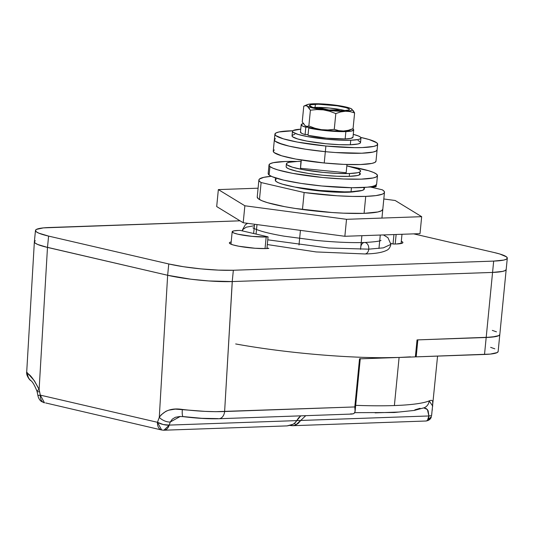 <?xml version="1.0" encoding="UTF-8"?>
<svg xmlns="http://www.w3.org/2000/svg" width="534" height="534" viewBox="0 0 534 534"><rect width="100%" height="100%" fill="white"/><g stroke="black" fill="none" stroke-linecap="round" stroke-linejoin="round"><path stroke-width="0.8" d="M396.135 234.486L395.2 244.011L396.135 234.486M265.038 248.584L266.179 236.963A20.072 2.657 -174.4 0 1 244.318 235.407A20.072 2.657 -174.4 0 1 232.177 231.749A20.072 2.657 -174.4 0 1 238.137 230.461A20.072 2.657 -174.4 0 1 240.313 230.421A20.072 2.657 5.6 0 0 238.137 230.461L233.758 230.895L232.177 231.763L233.638 232.931L237.924 234.212L252.001 236.362L266.179 236.963L265.038 248.584M266.92 248.53L268.068 236.856A20.072 2.657 -174.4 0 1 266.179 236.963A20.072 2.657 5.6 0 0 268.068 236.856L240.313 230.421L268.068 236.856L266.92 248.53M355.684 191.512A37.567 4.966 -174.4 0 1 347.914 192.24L335.719 192.14L321.388 191.125L307.103 189.35L294.841 187.047A37.567 4.966 -174.4 0 0 347.914 192.24L356.111 191.419M365.737 196.378L364.075 213.353L365.737 196.378A63.092 8.344 -174.4 0 1 304.14 192.52L302.471 209.495L304.14 192.52L337.047 195.771L352.467 196.432L365.737 196.378L375.923 195.604L382.317 194.176L383.946 193.241L384.473 192.187L383.899 191.025L382.237 189.777A63.092 8.344 -174.4 0 1 384.467 192.313A63.092 8.344 -174.4 0 1 365.737 196.378M361.885 235.688L360.55 249.298L361.885 235.688M171.708 276.158L167.649 275.277A45.884 6.068 5.6 0 0 232.23 281.565L492.568 272.42L232.23 281.565L224.62 411.52L232.283 281.565L492.568 272.42L493.676 261.099L233.345 270.251L493.676 261.099A45.884 6.068 -174.4 0 0 507.3 258.149A45.884 6.068 -174.4 0 0 494.177 252.529L413.723 233.872L494.177 252.529L499.797 253.997L506.492 256.847L507.3 258.116L506.352 259.21L503.689 260.098L493.676 261.099L486.187 337.481L492.568 272.42A45.884 6.068 5.6 0 0 506.185 269.463A45.884 6.068 -174.4 0 1 492.568 272.42L502.581 271.412L505.244 270.531L506.192 269.43L505.244 270.531L502.581 271.412L492.568 272.42L232.283 281.565L208.754 280.951L190.932 279.215L167.649 275.277L43.895 246.514M498.149 351.472L497.201 352.574L490.252 354.095L416.186 356.859L417.848 339.884L486.187 337.481L484.518 354.456L416.186 356.859L417.848 339.884L491.921 337.121L498.863 335.599L499.811 334.498L498.863 335.599L496.199 336.48L486.187 337.481A45.884 6.068 5.6 0 0 499.811 334.531A45.884 6.068 -174.4 0 1 486.187 337.481L417.034 339.911L486.187 337.481L484.518 354.456A45.884 6.068 5.6 0 0 498.142 351.505L507.3 258.149M173.497 276.512L167.649 275.277L159.279 417.354L161.108 414.891L165.907 411.287L168.797 410.152L175.279 409.117L205.016 411.374L215.536 411.687L354.803 406.941L359.522 358.848L415.372 356.886L417.034 339.911L415.372 356.886L359.522 358.848L354.803 406.941L355.097 411.354L360.276 358.554M355.077 409.999L354.803 406.941L224.62 411.52A8.604 6.061 88 0 1 218.92 418.723A8.604 6.061 88 0 1 217.785 418.609L201.865 418.316L183.456 416.607M35.478 230.474A45.884 6.068 -174.4 0 1 49.101 227.524L240.026 220.816L43.367 227.884L36.419 229.406L35.471 230.508L36.279 231.776L38.815 233.164L48.601 236.095L47.486 247.409L48.601 236.095A45.884 6.068 -174.4 0 1 35.478 230.474L34.363 241.789A45.884 6.068 5.6 0 0 47.486 247.409L167.649 275.277L168.757 263.963L48.601 236.095L168.757 263.963A45.884 6.068 -174.4 0 0 233.345 270.251L232.23 281.565L233.345 270.251L218.446 270.117L200.944 268.882L183.496 266.72L168.757 263.963L167.649 275.277L47.486 247.409L167.649 275.277L159.279 417.354L157.47 422.301L40.304 395.127L39.115 389.486L47.486 247.409L37.707 244.479L35.171 243.09L34.363 241.822L26.7 372.111L34.396 380.795L39.115 389.486L47.486 247.409L43.474 246.401M353.368 413.797L350.297 413.957M219 418.716A8.604 6.061 -92 0 0 224.62 411.52C212.552 412.008 198.461 411.32 182.348 409.444A8.604 1.782 97.2 0 0 183.189 416.654C196.679 418.316 208.587 419.01 218.92 418.723L351.933 414.05L353.688 413.656L354.883 412.308L355.11 411.233L354.369 413.142M300.749 415.893L296.764 420.612L298.466 418.015L300.749 415.893M287.045 425.892L293.279 424.203L295.863 422.034L296.764 420.612L169.218 425.091L170.266 422.007L172.315 419.137L175.412 417.274L179.978 416.48M35.257 382.244L35.531 383.172M355.11 411.233L355.117 410.633M179.945 416.48L183.209 416.66A8.604 1.782 -82.8 0 1 182.348 409.444C171.975 407.789 164.285 410.426 159.279 417.354A8.604 4.185 26.4 0 0 170.266 422.007L180.225 416.473M159.279 417.354L157.47 422.301A8.604 2.917 14.2 0 0 169.218 425.091L170.266 422.007A8.604 4.185 -153.6 0 1 159.279 417.354M45.604 402.936L161.668 430.004L163.911 430.217L169.218 425.091A8.604 6.061 88 0 1 163.911 430.217L287.172 425.892L291.751 424.944L294.668 423.242L296.764 420.612L169.218 425.091L163.237 424.537L157.47 422.301L161.668 430.004A8.604 6.001 -76.9 0 1 157.47 422.301L40.304 395.127A8.604 6.001 103.1 0 0 44.496 402.83L40.304 395.127L39.115 389.486A8.604 1.615 163 0 0 37.026 391.322A8.604 1.615 -17 0 1 39.115 389.486C34.436 380.321 30.625 375.015 27.681 373.573L26.7 372.131M30.965 380.662A8.604 8.317 -54 0 1 27.681 373.573A8.604 8.317 126 0 0 30.965 380.662M40.41 395.22L37.894 395.467L40.304 395.127L37.894 395.467L37.026 391.322A8.604 1.615 -17 0 0 39.596 391.702M38.501 395.367L37.894 395.467C38.875 400.26 41.652 401.595 41.659 401.601L44.496 402.83M163.911 430.217A8.604 6.061 88 0 1 162.777 430.11M300.428 230.368L298.993 244.999L300.428 230.368M382.237 189.777L370.416 187.033L382.237 189.777M261.119 182.541A63.092 8.344 -174.4 0 1 258.89 180.005A63.092 8.344 -174.4 0 1 271.292 176.3L263.729 177.348L259.417 179.077L258.883 180.132L259.457 181.293L261.119 182.541L304.14 192.52L261.119 182.541L259.457 199.516L261.119 182.541M256.066 234.072L256.994 224.587L256.066 234.072M393.952 234.566L393.037 243.951L393.952 234.566M410.472 356.852L399.098 357.46L394.386 405.553A131.918 17.448 -174.4 0 1 355.684 405.346A131.918 17.448 5.6 0 0 394.386 405.553L399.098 357.46A131.918 17.448 -174.4 0 1 235.681 343.949M349.269 176.353L349.543 173.523A37.28 4.933 -174.4 0 1 308.952 170.64A37.28 4.933 -174.4 0 1 286.404 163.851A37.28 4.933 -174.4 0 1 297.478 161.448L300.936 161.381A37.28 4.933 -174.4 0 0 297.478 161.448L289.341 162.263L287.172 162.983L286.404 163.878L287.058 164.906L292.498 167.222L302.658 169.578L323.224 172.415L337.441 173.423L349.543 173.523L349.269 176.353M347.707 192.247L347.747 191.853L347.707 192.247M346.84 165.88L357.9 168.938L359.956 170.072L360.617 171.1L359.843 171.988L357.68 172.709L349.543 173.523A37.28 4.933 -174.4 0 0 360.61 171.127A37.28 4.933 -174.4 0 0 346.84 165.88M300.849 162.236L300.502 168.297L346.166 172.742L300.502 168.297L300.849 162.236M301.309 160.04L300.502 168.297L301.309 160.04M346.973 164.499L346.166 172.742L346.973 164.499M399.098 357.46L382.057 357.707M431.879 412.969L431.579 415.632L428.889 415.966L300.695 420.472L305.768 415.672M432.667 406.047L429.196 400.901A131.918 17.448 -174.4 0 1 394.386 405.553A131.918 17.448 5.6 0 0 429.196 400.901C431.372 399.946 432.547 400.273 432.727 401.888L432.607 406.641M432.333 409.097L432.16 410.553M375.122 412.875L398.431 412.061M414.845 409.865L420.084 408.296M300.695 420.472L298.373 423.242L295.569 425.104L300.695 420.472L296.771 420.598L428.889 415.966L427.407 420.472L425.999 421.012L427.407 420.472L428.608 418.669L428.889 415.966L427.374 409.444L423.762 407.929L426.172 408.497L428.128 410.713L428.889 415.966L431.579 415.632M429.196 400.901A8.604 8.27 67.8 0 1 424.27 407.729A8.604 8.27 -112.2 0 0 429.196 400.901M292.759 425.691L295.569 425.104L292.926 425.685M437.566 356.111L431.572 415.719M431.405 416.62A5.734 5.52 -165.1 0 1 427.407 420.472L431.412 416.587C431.345 416.587 431.005 420.278 425.992 421.012L425.925 421.012M290.069 425.485L291.457 425.631L291.39 425.084L291.457 425.631L292.979 425.685L425.992 421.012M295.569 425.104A5.734 0.494 -107.2 0 1 294.695 423.215L295.569 425.104M416.186 356.859L415.392 356.679L416.186 356.859M490.646 347.354L494.804 348.815M492.308 330.379L496.466 331.841M268.856 248.397A21.794 2.884 -174.4 0 1 266.266 248.557A21.794 2.884 -174.4 0 1 242.536 246.868A21.794 2.884 -174.4 0 1 229.36 242.897A21.794 2.884 -174.4 0 1 231.182 241.949L229.807 242.396L229.353 242.917L229.74 243.517L232.917 244.872L238.858 246.247L255.118 248.263L266.266 248.557A21.794 2.884 5.6 0 0 268.856 248.397L266.98 247.963L268.856 248.397M401.301 241.295A21.794 2.884 -174.4 0 1 402.903 242.576A21.794 2.884 -174.4 0 1 396.435 243.985L402.456 243.083L402.91 242.563L402.523 241.962L401.301 241.295M34.363 241.822L35.311 240.727M390.921 243.464L393.324 244.025A21.794 2.884 5.6 0 0 396.435 243.985A21.794 2.884 -174.4 0 1 393.324 244.025L390.921 243.464M360.744 247.295A5.734 4.038 88 0 1 364.482 242.496A5.734 4.038 88 0 1 368.754 249.158L383.339 247.856L390.895 244.358L383.339 247.856L368.754 249.158A5.734 4.038 -92 0 0 364.482 242.496M247.636 223.339L245.386 224.701L242.483 229.807L242.89 231.015L242.483 229.807L246.187 227.197L254.411 225.695M267.774 239.819L328.757 248.016L368.754 249.158L328.757 248.016L267.774 239.819M365.022 253.957A5.734 4.038 -92 0 0 368.754 249.158A5.734 4.038 88 0 1 365.022 253.957M382.805 209.288A63.092 8.344 -174.4 0 1 364.075 213.353L377.845 211.971L381.51 210.756L382.805 209.248M420.011 233.645L344.857 236.288L243.197 222.745L216.691 206.565L218.353 189.59L258.089 188.195L218.353 189.59L244.866 205.777L218.353 189.59L216.691 206.565L243.197 222.745L244.866 205.777L346.526 219.314L244.866 205.777L243.197 222.745L344.857 236.288L346.526 219.314L421.673 216.677L346.526 219.314L344.857 236.288L420.011 233.645L421.673 216.677L395.167 200.49L421.673 216.677L420.011 233.645M383.812 198.982L395.167 200.49L383.812 198.982M257.221 197.019L258.336 198.761L261.814 200.677L267.534 202.68L284.722 206.671L295.536 208.494L331.788 212.499L343.596 213.173L364.075 213.353A63.092 8.344 -174.4 0 1 295.382 208.474A63.092 8.344 -174.4 0 1 257.228 196.979L258.89 180.011M359.696 172.909L359.502 174.852L359.696 172.909A37.28 4.933 -174.4 0 1 360.337 173.957A37.28 4.933 -174.4 0 1 326.448 175.559A37.28 4.933 -174.4 0 1 286.771 167.723A37.28 4.933 -174.4 0 1 286.131 166.681L286.404 163.851M377.465 175.613L376.523 174.111A54.488 7.209 -174.4 0 0 350.451 166.675L368.62 170.726L373.54 172.455L376.523 174.111A54.488 7.209 -174.4 0 1 377.458 175.633L376.316 176.914L373.126 177.962L361.198 179.144L343.482 178.983L322.69 177.502L292.652 173.35L277.84 169.905L272.921 168.177L269.937 166.528L269.109 175.012A54.488 7.209 5.6 0 0 327.095 186.466A54.488 7.209 5.6 0 0 376.63 184.123L377.458 175.633A54.488 7.209 -174.4 0 1 327.929 177.982A54.488 7.209 -174.4 0 1 269.937 166.528L269.002 165.019L270.151 163.718L273.335 162.676L285.269 161.488L297.244 161.462A54.488 7.209 -174.4 0 0 269.002 164.999L268.175 173.483A54.488 7.209 5.6 0 0 269.109 175.012L268.168 173.51M376.63 184.096L375.482 185.398L372.291 186.446L367.192 187.2L352.08 187.721L321.862 185.992L301.149 183.416L283.674 180.145L272.093 176.661L269.109 175.012L269.937 166.528A54.488 7.209 -174.4 0 1 269.002 164.999M286.131 166.695L286.771 167.723L288.814 168.851L296.737 171.234L308.692 173.477L322.863 175.232L337.087 176.247L349.209 176.353L357.373 175.546L359.549 174.832L360.337 173.937M325.333 151.676A51.618 6.829 -174.4 0 1 274.356 139.821A51.618 6.829 5.6 0 0 325.333 151.676L305.702 149.24L289.121 146.142L278.114 142.845L275.264 141.283L274.349 139.855L275.417 138.62L274.349 139.855L275.264 141.283L282.793 144.487L289.121 146.142L305.702 149.24L325.333 151.676L324.225 162.99L325.887 146.016A51.618 6.829 -174.4 0 1 274.91 134.161A51.618 6.829 -174.4 0 1 292.806 130.77L278.968 131.965L275.971 132.959L274.91 134.194L275.818 135.623L283.347 138.827L297.411 142.091L325.887 146.016L325.333 151.676A51.618 6.829 5.6 0 0 377.104 149.894A51.618 6.829 -174.4 0 1 325.333 151.676L335.365 152.524L325.333 151.676M274.91 134.161L273.248 151.135A51.618 6.829 5.6 0 0 324.225 162.99L295.743 159.065L281.678 155.801L274.156 152.597L273.241 151.169L274.309 149.934M375.996 161.175L374.928 162.409L371.931 163.404L360.664 164.532L343.916 164.385L324.225 162.99A51.618 6.829 5.6 0 0 375.989 161.208L377.658 144.233A51.618 6.829 -174.4 0 1 325.887 146.016L354.496 147.644L362.332 147.558L373.6 146.429L376.597 145.435L377.658 144.2L376.75 142.772L369.221 139.568L360.757 137.432A51.618 6.829 -174.4 0 1 377.658 144.233M377.104 149.854L376.043 151.089L373.039 152.083L361.778 153.218L335.365 152.524L361.778 153.218L373.039 152.083L376.043 151.089L377.104 149.854M275.511 177.922L275.29 180.165A44.736 5.914 5.6 0 0 302.344 188.322A44.736 5.914 5.6 0 0 351.052 191.779L351.452 187.714L351.052 191.779L344.263 191.86L319.466 190.444L294.788 187.04L282.599 184.21L278.541 182.788L276.071 181.433L275.284 180.198L276.205 179.13M375.228 186.006L375.749 186.186M376.163 186.52L367.959 187.12L374.461 186.893A5.734 0.761 5.6 0 0 376.163 186.52L376.336 184.751M363.674 187.734L364.235 189.216L362.219 190.431L351.052 191.779A44.736 5.914 5.6 0 0 364.335 188.896L364.482 187.427M374.568 185.805L374.461 186.893L374.568 185.805M345.224 110.665A20.072 2.657 5.6 0 0 315.06 107.427L315.374 104.263A20.072 2.657 -174.4 0 1 337.228 105.812A20.072 2.657 -174.4 0 1 349.369 109.47A20.072 2.657 -174.4 0 1 343.409 110.765L333.136 110.491L321.601 109.216L312.69 107.367L309.413 105.565L310.988 104.697L318.418 104.223L337.181 105.805L346.085 107.654L349.016 108.903L349.369 109.457L348.956 109.937L343.409 110.765A20.072 2.657 -174.4 0 1 321.555 109.21A20.072 2.657 -174.4 0 1 309.413 105.552A20.072 2.657 -174.4 0 1 315.374 104.263L315.06 107.427L313.244 107.528A20.072 2.657 5.6 0 1 315.06 107.427L329.231 108.028L340.305 109.557L345.778 110.825M292.478 131.311L292.031 135.836A34.416 4.552 5.6 0 0 312.851 142.111A34.416 4.552 5.6 0 0 350.317 144.767L350.758 140.242A34.416 4.552 -174.4 0 1 313.291 137.585A34.416 4.552 -174.4 0 1 292.478 131.311A34.416 4.552 -174.4 0 1 300.755 129.188L293.186 130.516L292.478 131.337L293.086 132.285L298.099 134.428L307.477 136.597L326.461 139.22L339.591 140.148L350.758 140.242L350.317 144.767L357.827 144.02L359.823 143.352L360.537 142.531L359.929 141.583L358.027 140.535M301.189 124.742L300.468 132.098A26.386 3.491 5.6 0 0 305.101 134.575L305.822 127.219A26.386 3.491 -174.4 0 1 301.189 124.742A26.386 3.491 -174.4 0 1 303.205 123.634M353.708 129.889A26.386 3.491 -174.4 0 0 352.754 128.814L353.708 129.869L351.632 131.01L341.867 131.638L327.249 130.803L308.739 127.973L311.175 127.886L308.739 127.973L308.018 135.329L326.521 138.159L345.151 138.947A26.386 3.491 5.6 0 0 352.987 137.245L353.708 129.889A26.386 3.491 -174.4 0 1 345.872 131.591L345.151 138.947L345.872 131.591A26.386 3.491 -174.4 0 1 308.739 127.973L308.018 135.329A26.386 3.491 5.6 0 0 345.151 138.947L350.911 138.366L352.987 137.225M309.513 108.255L309.099 108.736M317.543 108.522L321.501 108.382L329.118 109.991L336.841 109.87L340.839 110.798L336.841 109.87L336.473 110.692L336.841 109.87L331.147 110.071A2.87 0.38 -174.4 0 1 327.108 109.684L321.501 108.382L321.702 109.236L321.501 108.382L317.543 108.522M303.733 123.528L301.309 124.462L302.03 125.75L305.822 127.219L308.645 127.232A22.942 3.037 5.6 0 0 311.175 127.886A22.942 3.037 5.6 0 0 321.368 129.669A22.942 3.037 5.6 0 0 343.469 131.03A22.942 3.037 5.6 0 0 349.596 130.189L343.469 131.03L333.189 130.817L321.368 129.669L311.175 127.886A22.942 3.037 -174.4 0 1 308.645 127.232L305.822 127.219L305.101 134.575L308.091 134.588L305.101 134.575L302.845 133.827L301.309 133.106L300.589 131.818M294.741 134.374L292.745 135.042L292.031 135.863L292.639 136.817L297.658 138.953L307.037 141.123L326.02 143.746L339.143 144.674L350.317 144.767A34.416 4.552 5.6 0 0 360.53 142.558L360.977 138.032A34.416 4.552 -174.4 0 1 350.758 140.242L358.267 139.494L360.27 138.827L360.977 138.006L360.37 137.051L358.474 136.01L353.268 134.334A34.416 4.552 -174.4 0 1 360.977 138.032M308.645 127.232L305.141 125.817A22.942 3.037 5.6 0 0 305.168 125.837A22.942 3.037 5.6 0 0 305.348 125.951A22.942 3.037 5.6 0 0 308.645 127.232M349.596 130.189L353.061 128.681L348.255 130.323L343.469 131.03L338.756 130.65L334.271 129.341L327.849 129.976L321.368 129.669L315 128.267L308.859 125.957L307.077 126.431L305.168 125.837M353.061 128.681L354.609 112.921L353.061 128.681L348.255 130.323L343.469 131.03L338.756 130.65L334.271 129.341L327.849 129.976L321.368 129.669L315 128.267L308.859 125.957L307.077 126.431L305.348 125.951L302.231 121.906L303.779 106.146L307.244 104.637A22.942 3.037 -174.4 0 1 313.371 103.796L309.707 104.07L307.377 104.584L306.556 105.291L307.29 106.153L309.526 107.1L317.823 109.029L329.211 110.545L340.652 111.252L349.076 110.952L351.399 110.445L352.226 109.737L351.492 108.876L349.256 107.921L335.472 105.158L323.651 104.01L313.371 103.796A22.942 3.037 -174.4 0 1 335.472 105.158A22.942 3.037 -174.4 0 1 351.492 108.876A22.942 3.037 -174.4 0 1 351.672 108.996A22.942 3.037 -174.4 0 1 345.411 111.226A22.942 3.037 -174.4 0 1 323.31 109.864A22.942 3.037 -174.4 0 1 307.29 106.153L310.401 110.191L316.829 109.557L323.31 109.864L329.678 111.266L335.819 113.582L340.592 111.946L345.411 111.226L350.09 111.606L354.609 112.921L351.485 108.869M335.479 105.158L341.847 106.56M305.348 125.951L302.231 121.906L303.779 106.146L305.561 105.672L307.29 106.153A22.942 3.037 -174.4 0 1 307.244 104.637M303.779 106.146L305.561 105.672L307.29 106.153L310.401 110.191L308.859 125.957L310.401 110.191L316.829 109.557L323.31 109.864L329.678 111.266L335.819 113.582L334.271 129.341L335.819 113.582L340.592 111.946L345.411 111.226L350.09 111.606L354.609 112.921L353.114 110.445M401.081 243.531L401.989 234.279M230.962 244.185L232.177 231.749M378.96 248.47L380.281 235.047M381.944 218.072L384.467 192.313M37.026 391.322C34.763 385.601 32.741 382.044 30.952 380.649L31.032 380.709C29.477 380.301 25.912 374.701 26.7 372.105M254.551 224.26L253.643 233.512M354.723 412.662L394.359 412.508L414.204 410.446L424.25 407.742M252.942 227.804C253.336 228.385 256.307 229.553 261.854 231.322C267.627 232.998 275.057 234.613 284.155 236.182L316.221 240.42C335.018 242.222 351.125 242.917 364.548 242.496C374.508 241.922 379.994 241.214 381.016 240.367L381.009 240.367M267.314 244.552L316.121 251.935L364.949 253.957C374.955 253.77 382.204 252.562 386.703 250.326C388.765 249.445 390.16 247.456 390.895 244.358L387.944 237.69L383.432 234.933M242.483 229.807L242.463 230.915"/></g></svg>
